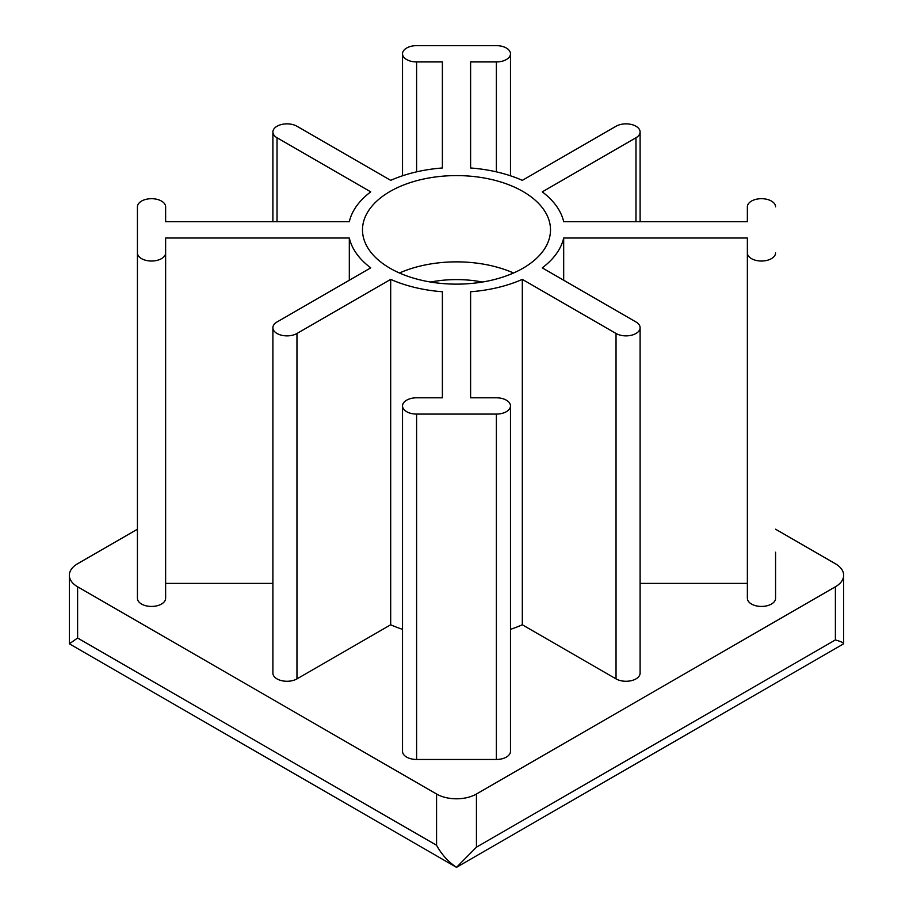 <?xml version="1.0" encoding="UTF-8"?>
<svg xmlns="http://www.w3.org/2000/svg" width="913" height="913" viewBox="0 0 913 913"><rect width="100%" height="100%" fill="white"/><g stroke="black" fill="none" stroke-linecap="round" stroke-linejoin="round"><path stroke-width="1.37" d="M69.342 643.802L456.5 867.35L476.438 847.173L835.395 639.933C840.941 641.519 843.692 642.809 843.658 643.813L456.5 867.35C448.294 861.861 441.641 854.511 436.562 845.267L77.605 638.027L69.342 643.802L69.342 575.27A28.2 16.286 0 0 0 77.605 586.785L436.562 794.025A28.2 16.286 0 0 0 476.438 794.025L835.395 586.785A28.2 16.286 0 0 0 843.658 575.27A28.2 16.286 0 0 0 835.395 563.755L775.571 529.22M137.429 529.22L77.605 563.755A28.2 16.286 0 0 0 69.342 575.27M470.606 61.936L470.606 167.981L470.606 61.936L496.387 61.936A14.106 8.137 0 0 0 510.481 53.787A14.106 8.137 0 0 0 496.387 45.65L416.613 45.65A14.106 8.137 0 0 0 402.519 53.787A14.106 8.137 0 0 0 416.613 61.936L442.394 61.936L442.394 167.981A108.111 62.415 0 0 0 390.684 180.352L296.965 126.245A14.106 8.137 0 0 0 281.592 124.476A14.106 8.137 0 0 0 272.896 131.997A14.106 8.137 0 0 0 277.027 137.76L370.735 191.867A108.111 62.415 0 0 0 349.314 221.722L165.63 221.722L165.63 206.84L165.63 221.722M442.394 61.936L442.394 167.981M165.63 206.84A14.106 8.137 0 0 0 151.535 198.692A14.106 8.137 0 0 0 137.429 206.84L137.429 598.3A14.106 8.137 0 0 0 151.535 606.437A14.106 8.137 0 0 0 165.63 598.3L165.63 252.89L165.63 583.407L272.896 583.407M349.314 280.234L349.314 238.008L165.63 238.008L165.63 252.89A14.106 8.137 0 0 1 151.535 261.027A14.106 8.137 0 0 1 137.429 252.89L137.429 598.3M349.314 238.008A108.111 62.415 0 0 0 370.735 267.863L277.027 321.969A14.106 8.137 0 0 0 272.896 327.721A14.106 8.137 0 0 0 281.592 335.254A14.106 8.137 0 0 0 296.965 333.485L390.684 279.378L390.684 624.789A108.111 62.415 0 0 0 402.519 629.342M272.896 327.721L272.896 673.132A14.106 8.137 0 0 0 281.592 680.653A14.106 8.137 0 0 0 296.965 678.884L390.684 624.789M390.684 279.378A108.111 62.415 0 0 0 442.394 291.749L442.394 397.794L416.613 397.794A14.106 8.137 0 0 0 402.519 405.931A14.106 8.137 0 0 0 416.613 414.08L496.387 414.08A14.106 8.137 0 0 0 510.481 405.931A14.106 8.137 0 0 0 496.387 397.794L470.606 397.794L470.606 291.749L470.606 397.794M442.394 291.749L442.394 397.794M402.519 405.931L402.519 751.342A14.106 8.137 0 0 0 416.613 759.479L496.387 759.479A14.106 8.137 0 0 0 510.481 751.342L510.481 405.931M510.481 629.342A108.111 62.415 0 0 0 522.316 624.789L616.035 678.884A14.106 8.137 0 0 0 631.408 680.653A14.106 8.137 0 0 0 640.104 673.132L640.104 327.721A14.106 8.137 0 0 0 635.973 321.969L542.265 267.863A108.111 62.415 0 0 0 563.686 238.008L563.686 280.234M470.606 291.749A108.111 62.415 0 0 0 522.316 279.378L522.316 624.789M522.316 279.378L616.035 333.485A14.106 8.137 0 0 0 631.408 335.254A14.106 8.137 0 0 0 640.104 327.721M640.104 583.407L747.37 583.407M563.686 238.008L747.37 238.008L747.37 598.3A14.106 8.137 0 0 0 761.465 606.437A14.106 8.137 0 0 0 775.571 598.3L775.571 552.239M747.37 252.89A14.106 8.137 0 0 0 761.465 261.027A14.106 8.137 0 0 0 775.571 252.89M775.571 206.84A14.106 8.137 0 0 0 761.465 198.692A14.106 8.137 0 0 0 747.37 206.84L747.37 221.722L563.686 221.722A108.111 62.415 0 0 0 542.265 191.867L635.973 137.76A14.106 8.137 0 0 0 640.104 131.997A14.106 8.137 0 0 0 631.408 124.476A14.106 8.137 0 0 0 616.035 126.245L522.316 180.352A108.111 62.415 0 0 0 470.606 167.981M747.37 206.84L747.37 221.722M390.022 268.239A94.005 54.278 0 0 0 492.472 280.006A94.005 54.278 0 0 0 550.505 229.859A94.005 54.278 0 0 0 456.5 175.593A94.005 54.278 0 0 0 362.495 229.859A94.005 54.278 0 0 0 390.022 268.239M513.551 272.998A94.005 54.278 0 0 0 399.449 272.998M482.395 282.037A81.291 46.928 0 0 0 430.605 282.037M436.562 794.025L436.562 845.267M476.438 794.025L476.438 847.173M77.605 586.785L77.605 638.027M496.387 61.936L496.387 171.849M416.613 61.936L416.613 171.849M277.027 137.76L277.027 221.722M296.965 333.485L296.965 678.884M416.613 414.08L416.613 759.479M496.387 414.08L496.387 759.479M616.035 333.485L616.035 678.884M635.973 137.76L635.973 221.722M835.395 586.785L835.395 639.933M510.481 175.787L510.481 53.787M402.519 175.787L402.519 53.787M272.896 221.722L272.896 131.997M640.104 221.722L640.104 131.997M843.658 643.802L843.658 575.27"/></g></svg>
